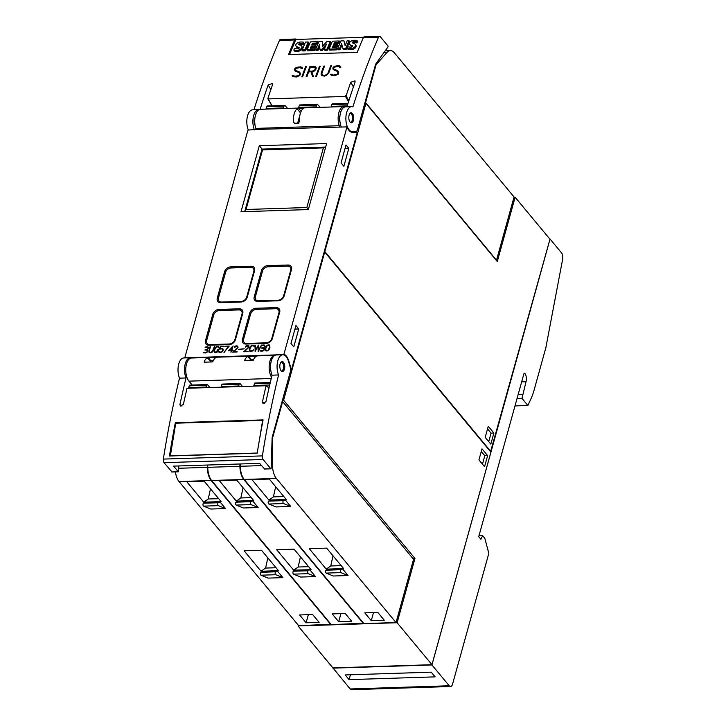 <?xml version="1.0" encoding="UTF-8"?>
<svg xmlns="http://www.w3.org/2000/svg" width="726" height="726" viewBox="0 0 726 726"><rect width="100%" height="100%" fill="white"/><g stroke="black" fill="none" stroke-linecap="round" stroke-linejoin="round"><path stroke-width="1.09" d="M350.921 122.694L352.546 119.944L352.491 115.897L350.622 112.911M352.818 114.073A4.991 2.459 -91.8 0 1 353.616 119.536A4.991 2.459 -91.8 0 1 351.429 122.785A4.991 2.459 -91.8 0 1 349.705 121.505A4.991 2.459 -91.8 0 1 348.916 116.042A4.991 2.459 -91.8 0 1 351.103 112.793A4.991 2.459 -91.8 0 1 352.818 114.073M352.918 106.876A599.449 295.364 -91.8 0 1 378.491 37.262A2.995 1.479 -91.8 0 1 379.535 36.3A2.995 1.479 -91.8 0 1 380.342 36.745L388.029 46.01L388.056 46.854L376.113 63.461A4.991 2.459 88.2 0 0 375.406 65.013L357.555 129.391A4.991 2.459 -91.8 0 1 355.549 131.778A4.991 2.459 -91.8 0 1 355.45 131.769L352.174 131.606A12.487 6.153 -91.8 0 1 351.139 131.37A12.487 6.153 -91.8 0 1 345.875 118.011A12.487 6.153 -91.8 0 1 351.629 106.64A12.487 6.153 -91.8 0 1 352.918 106.876M351.629 106.64L345.549 106.84A12.487 6.153 88.2 0 0 340.258 113.973A12.487 6.153 88.2 0 0 341.311 127.077M348.825 100.796L346.075 95.995A599.449 295.364 -91.8 0 1 350.731 82.247L355.014 80.84L355.068 82.102A599.449 295.364 88.2 0 0 346.928 106.795M379.535 36.3L364.325 36.79A2.995 1.479 88.2 0 0 363.29 37.752A599.449 295.364 88.2 0 0 357.21 52.345L288.567 54.559A599.449 295.364 -91.8 0 1 294.638 39.966A2.995 1.479 -91.8 0 1 295.682 39.004A2.995 1.479 -91.8 0 1 296.489 39.449L296.489 39.449M295.682 39.004L280.472 39.494A2.995 1.479 88.2 0 0 279.437 40.465A599.449 295.364 88.2 0 0 253.955 109.798M260.126 109.308A599.449 295.364 -91.8 0 1 268.175 84.906L272.468 83.508L272.522 84.77A599.449 295.364 88.2 0 0 267.867 98.518M268.593 98.128L268.348 98.881L268.593 98.128M272.132 105.833L268.175 98.918L345.503 96.422L348.534 101.704M345.349 96.395L345.594 95.641M331.328 75.386L330.466 74.27L331.846 74.224L333.062 75.132L337.454 74.116A599.449 295.364 -91.8 0 1 337.953 72.763L337.436 71.438L333.397 69.696L332.844 68.253A599.449 295.364 -91.8 0 1 333.225 67.237L334.713 66.211L338.661 65.603L340.948 67.128L339.568 67.173L338.361 66.275L333.96 67.291A599.449 295.364 88.2 0 0 333.633 68.162L333.806 69.034L337.835 70.749L338.724 72.664A599.449 295.364 88.2 0 0 338.18 74.161L334.913 75.749L331.328 75.386M315.746 76.366A599.449 295.364 -91.8 0 1 319.494 66.229L320.248 66.202A599.449 295.364 88.2 0 0 316.5 76.348L315.746 76.366M301.844 76.82A599.449 295.364 -91.8 0 1 305.592 66.674L306.345 66.647A599.449 295.364 88.2 0 0 302.597 76.793L301.844 76.82M293.014 76.62L292.151 75.513L293.531 75.468L294.756 76.375L299.139 75.35A599.449 295.364 -91.8 0 1 299.638 73.998L299.13 72.673L295.083 70.93L294.529 69.487A599.449 295.364 -91.8 0 1 294.91 68.471L296.399 67.445L300.346 66.846L301.798 67.264L302.633 68.362L301.254 68.407L300.047 67.518L295.645 68.525A599.449 295.364 88.2 0 0 295.319 69.397L295.491 70.268L299.52 71.992L300.41 73.898A599.449 295.364 88.2 0 0 299.865 75.404L296.598 76.983L293.014 76.62M306.163 76.675A599.449 295.364 -91.8 0 1 309.911 66.538L314.249 66.393L315.683 66.828L316.237 68.262A599.449 295.364 88.2 0 0 315.692 69.723L314.031 71.239L311.908 71.792L313.323 76.448L312.507 76.475L311.091 71.82L308.659 71.901A599.449 295.364 88.2 0 0 306.916 76.657L306.163 76.675M321.137 74.733L321.137 73.281A599.449 295.364 -91.8 0 1 323.814 66.084L324.567 66.057A599.449 295.364 88.2 0 0 321.899 73.235L322.235 75.032L324.631 75.413L326.346 74.896L328.016 73.036A599.449 295.364 -91.8 0 1 330.684 65.866L331.437 65.839A599.449 295.364 88.2 0 0 328.76 73.036L326.228 75.54L324.422 76.085L321.89 75.686L321.137 74.733M254.418 129.881A12.487 6.153 -91.8 0 1 253.365 116.777A12.487 6.153 -91.8 0 1 258.656 109.644A12.487 6.153 -91.8 0 1 259.073 109.662M258.656 109.644L252.566 109.844A12.487 6.153 88.2 0 0 247.276 116.977A12.487 6.153 88.2 0 0 248.337 130.072M254.799 119.118L254.254 119.137A8.24 4.066 88.2 0 0 254.799 124.709L254.971 124.7M255.942 113.8A8.24 4.066 88.2 0 0 255.588 114.327L255.679 114.545M331.401 65.939L330.747 65.966L328.098 73.163L326.99 74.442M324.531 66.166L323.878 66.184L321.219 74.832M327.072 74.56L323.678 75.558L321.908 74.606M311.091 71.82L312.543 76.475M316.082 67.327L314.313 66.493L309.975 66.629L306.281 76.675M308.904 71.221L312.534 71.23L315.039 69.823L315.293 67.482L310.41 67.182A599.449 295.364 88.2 0 0 308.904 71.221L312.452 71.103L314.957 69.705A599.449 295.364 -91.8 0 1 315.465 68.335L315.293 67.482M302.624 68.362L301.798 67.264M300.255 72.963L295.491 70.268M299.457 73.099L299.72 74.125L298.595 75.912L294.829 76.484L293.613 75.586L292.242 75.631M301.862 67.373L298.277 67.01L296.471 67.554L294.983 68.589L294.783 70.549M306.308 66.756L305.655 66.774L301.962 76.811M320.211 66.302L319.558 66.32L315.855 76.366M340.939 67.128L340.113 66.03M338.57 71.72L333.806 69.034M337.772 71.865L338.035 72.89L336.909 74.669L333.143 75.25L331.927 74.351L330.557 74.397M340.176 66.139L338.724 65.703L334.786 66.32L333.298 67.346L333.098 69.306M363.545 37.289L295.836 39.467L289.52 54.532M341.919 45.239L340.022 49.767L338.144 49.822L337.563 48.823L340.884 40.919L343.888 40.819L345.331 45.203M343.888 40.819L345.131 45.665L347.209 40.71L348.988 40.656L349.569 41.654L346.257 49.568L343.344 49.658L341.556 43.751L339.45 48.76L337.563 48.823M319.703 46.264L317.943 50.475L316.137 50.539L315.565 49.531L318.877 41.627L322.226 41.518L323.043 45.747M322.226 41.518L322.58 46.264L326.99 41.364L330.312 41.255L330.884 42.262L327.571 50.167L324.885 50.257L324.304 49.25L326.5 44.023L321.709 49.332L319.948 49.395L319.549 44.268L317.371 49.477L315.565 49.531M325.221 47.081L322.28 50.339L320.52 50.393L319.948 49.395M308.196 41.972L308.777 42.97L305.455 50.884L302.76 50.965L302.188 49.967L305.501 42.063L308.196 41.972L304.884 49.876L302.188 49.967M298.958 48.288A49.159 31.354 -29.8 0 0 297.624 47.744A4.32 2.75 150.2 0 1 296.507 46.854L295.936 45.856A4.32 2.75 150.2 0 1 295.791 45.529A2.913 1.86 150.2 0 1 296.589 43.551A3.521 2.251 150.2 0 1 299.13 42.235A10.355 6.598 150.2 0 1 303.377 42.181L302.742 43.705A8.304 5.3 -29.8 0 0 299.756 43.487A1.252 0.799 -29.8 0 0 298.894 43.823L298.658 44.313A2.831 1.806 -29.8 0 0 299.321 44.794L300.709 45.384A4.483 2.859 150.2 0 1 301.798 46.273A4.483 2.859 150.2 0 1 301.952 46.618A3.104 1.978 150.2 0 1 301.108 48.687A3.812 2.432 150.2 0 1 298.431 50.103A13.567 8.658 150.2 0 1 293.83 50.067L294.511 48.442A11.026 7.033 -29.8 0 0 297.115 48.86A3.14 1.997 -29.8 0 0 298.431 48.642A0.79 0.499 -29.8 0 0 298.903 47.517A49.159 31.354 -29.8 0 0 297.052 46.736A4.32 2.75 150.2 0 1 295.936 45.856M303.377 42.181L303.958 43.188L303.314 44.703A8.304 5.3 -29.8 0 0 300.328 44.486A1.252 0.799 -29.8 0 0 299.466 44.831L299.448 44.849M301.798 46.273L302.37 47.281A4.483 2.859 150.2 0 1 302.524 47.626A3.104 1.978 150.2 0 1 301.68 49.686A3.812 2.432 150.2 0 1 299.003 51.11A13.567 8.658 150.2 0 1 294.402 51.065L293.83 50.067M311.4 48.206L311.744 47.381L315.356 47.263L315.919 45.91L315.347 44.912L314.785 46.264L311.173 46.382L310.392 48.243L314.521 48.107L313.904 49.586L307.071 49.813L310.383 41.899L317.217 41.681L317.797 42.68L317.198 44.095L313.06 44.232L312.743 44.994M314.521 48.107L315.102 49.114L314.476 50.593L307.642 50.811L307.071 49.813M333.397 47.499L333.742 46.673L337.354 46.555L337.926 45.203L337.354 44.204L336.782 45.556L333.17 45.674L332.39 47.535L336.528 47.399L335.911 48.878L329.069 49.096L332.381 41.191L339.224 40.974L339.795 41.972L339.205 43.388L335.067 43.524L334.74 44.286M336.528 47.399L337.1 48.397L336.483 49.876L329.64 50.103L329.069 49.096M352.546 46.555A49.159 31.354 -29.8 0 0 351.221 46.01A4.32 2.75 150.2 0 1 350.104 45.13L349.524 44.123A4.32 2.75 150.2 0 1 349.378 43.805A2.913 1.86 150.2 0 1 350.186 41.818A3.521 2.251 150.2 0 1 352.727 40.511A10.355 6.598 150.2 0 1 356.974 40.456L356.339 41.972A8.304 5.3 -29.8 0 0 353.344 41.754A1.252 0.799 -29.8 0 0 352.491 42.099L352.246 42.58A2.831 1.806 -29.8 0 0 352.909 43.07L354.306 43.651A4.483 2.859 150.2 0 1 355.395 44.549A4.483 2.859 150.2 0 1 355.549 44.894A3.104 1.978 150.2 0 1 354.705 46.954A3.812 2.432 150.2 0 1 352.019 48.37A13.567 8.658 150.2 0 1 347.427 48.333L348.108 46.709A11.026 7.033 -29.8 0 0 350.703 47.126A3.14 1.997 -29.8 0 0 352.028 46.909A0.79 0.499 -29.8 0 0 352.5 45.783A49.159 31.354 -29.8 0 0 350.649 45.012A4.32 2.75 150.2 0 1 349.524 44.123M356.974 40.456L357.546 41.455L356.911 42.97A8.304 5.3 -29.8 0 0 353.925 42.761A1.252 0.799 -29.8 0 0 353.063 43.097L353.036 43.124M355.395 44.549L355.967 45.547A4.483 2.859 150.2 0 1 356.121 45.892A3.104 1.978 150.2 0 1 355.277 47.952A3.812 2.432 150.2 0 1 352.6 49.377A13.567 8.658 150.2 0 1 347.999 49.341L347.427 48.333M348.988 40.656L345.676 48.56L342.772 48.66M346.257 49.568L345.676 48.56M340.022 49.767L339.45 48.76M327.571 50.167L326.999 49.168L324.304 49.25M330.312 41.255L326.999 49.168M322.28 50.339L321.709 49.332M317.943 50.475L317.371 49.477M305.455 50.884L304.884 49.876M297.624 47.744L297.052 46.736M303.314 44.703L302.742 43.705M300.328 44.486L299.756 43.487M299.466 44.831L298.894 43.823M302.524 47.626L301.952 46.618M301.68 49.686L301.108 48.687M299.003 51.11L298.431 50.103M315.356 47.263L314.785 46.264M313.06 44.232L312.489 43.233L311.735 45.03L315.347 44.912M317.198 44.095L316.627 43.097L312.489 43.233M317.217 41.681L316.627 43.097M311.744 47.381L311.173 46.382M314.476 50.593L313.904 49.586M337.354 46.555L336.782 45.556M335.067 43.524L334.486 42.516L333.733 44.322L337.354 44.204M339.205 43.388L338.625 42.389L334.486 42.516M339.224 40.974L338.625 42.389M333.742 46.673L333.17 45.674M336.483 49.876L335.911 48.878M351.221 46.01L350.649 45.012M356.911 42.97L356.339 41.972M353.925 42.761L353.344 41.754M353.063 43.097L352.491 42.099M356.121 45.892L355.549 44.894M355.277 47.952L354.705 46.954M352.6 49.377L352.019 48.37M349.46 98.79L350.132 96.739M339.995 121.959L339.959 121.959A8.24 4.066 -91.8 0 1 339.405 116.387L339.895 116.369M340.93 111.577L340.739 111.577A8.24 4.066 -91.8 0 1 341.175 110.942M185.765 357.891A13.485 6.643 88.2 0 0 184.876 357.464L247.929 130.09L255.861 129.455A0.998 0.49 88.2 0 0 255.833 128.402L339.242 125.707A12.487 6.153 -91.8 0 1 338.743 113.12A12.487 6.153 -91.8 0 1 343.897 106.586A12.487 6.153 -91.8 0 1 345.286 106.858M343.897 106.586L260.48 109.281A12.487 6.153 88.2 0 0 255.325 115.806A12.487 6.153 88.2 0 0 255.833 128.402M279.682 312.144L272.359 338.543A5.499 4.038 140.3 0 1 266.279 343.389L245.86 344.042A5.499 4.038 140.3 0 1 242.938 342.872A5.499 4.038 140.3 0 1 242.384 339.514L249.708 313.106A5.499 4.038 140.3 0 1 255.788 308.269L276.207 307.606A5.499 4.038 140.3 0 1 279.129 308.786A5.499 4.038 140.3 0 1 279.682 312.144M291.498 269.546L284.175 295.954A5.499 4.038 140.3 0 1 278.094 300.791L257.676 301.453A5.499 4.038 140.3 0 1 254.744 300.274A5.499 4.038 140.3 0 1 254.191 296.925L261.514 270.517A5.499 4.038 140.3 0 1 267.595 265.68L288.013 265.017A5.499 4.038 140.3 0 1 290.945 266.188A5.499 4.038 140.3 0 1 291.498 269.546M242.756 313.333L235.433 339.741A5.499 4.038 140.3 0 1 229.352 344.578L208.934 345.24A5.499 4.038 140.3 0 1 206.002 344.06A5.499 4.038 140.3 0 1 205.458 340.703L212.782 314.304A5.499 4.038 140.3 0 1 218.853 309.457L239.271 308.804A5.499 4.038 140.3 0 1 242.203 309.975A5.499 4.038 140.3 0 1 242.756 313.333M254.563 270.744L247.239 297.143A5.499 4.038 140.3 0 1 241.168 301.989L220.749 302.642A5.499 4.038 140.3 0 1 217.818 301.471A5.499 4.038 140.3 0 1 217.265 298.114L224.588 271.705A5.499 4.038 140.3 0 1 230.668 266.869L251.087 266.206A5.499 4.038 140.3 0 1 254.018 267.386A5.499 4.038 140.3 0 1 254.563 270.744M241.005 211.747L259.309 145.726L326.655 143.548L308.341 209.569L241.005 211.747M260.117 350.576L262.258 350.731L263.937 349.823L263.883 348.444L261.551 348.153L264.264 347.146L264.881 345.848L261.659 345.286L264.563 345.05L265.271 346.565L263.329 347.872L264.591 348.507L264.291 349.986L262.222 351.148L259.854 350.985L260.58 350.685M249.435 350.703L249.662 347.763L250.679 346.248L252.158 345.304L253.928 345.54L254.527 346.801L253.238 345.685L251.432 346.021L249.68 349.206L250.579 351.148L253.673 349.887L251.65 351.529L250.425 351.565L249.435 350.703L249.898 351.293M238.582 349.351L244.199 348.752L238.582 349.351M228.263 350.803L233.073 345.921L231.866 350.277L232.937 350.658L231.748 350.694L230.904 352.201L231.322 350.703L228.263 350.803M218.78 351.992L219.071 351.293L219.987 352.137L221.457 351.91L222.682 350.649L222.319 348.879L219.57 349.07L220.64 346.32L223.753 346.22L220.949 346.729L220.15 348.607L222.773 348.562L223.281 350.05L222.555 351.565L220.758 352.527L219.016 352.291M208.87 352.01L210.05 346.665L209.306 351.938L210.876 352.437L212.709 350.976L214.361 346.529L212.573 351.892L210.776 352.845L208.87 352.01L209.333 352.6M203.48 352.409L205.621 352.555L207.3 351.656L207.246 350.277L204.913 349.977L207.917 348.77L208.253 347.672L205.022 347.119L207.926 346.883L208.634 348.398L206.692 349.705L207.954 350.331L207.654 351.82L205.585 352.972L203.216 352.818L203.942 352.518M214.134 351.847L213.943 350.377L215.313 347.391L216.847 346.447L218.617 346.683L219.216 347.945L217.927 346.828L216.112 347.164L214.37 350.34L215.277 352.291L217.909 351.094L218.127 350.304L217.047 349.923L218.671 349.878L218.326 351.112L216.357 352.664L215.123 352.709L214.134 351.847L214.597 352.428M223.971 352.419L228.436 346.483L224.851 346.184L229.253 346.048L223.971 352.419M232.656 352.137L237.556 347.554L237.093 346.202L234.335 347.455L234.915 346.456L236.023 345.83L237.783 346.066L237.983 347.582L233.681 351.693L237.048 352.001L232.656 352.137M243.691 351.783L248.591 347.2L248.129 345.848L245.37 347.101L245.951 346.102L247.058 345.467L248.818 345.712L249.018 347.228L244.716 351.339L248.083 351.647L243.691 351.783M255.125 351.411L255.026 345.213L255.507 350.231L258.347 345.104L258.483 350.132L261.768 344.995L258.202 351.32L258.066 346.293L255.125 351.411M265.634 350.776L265.371 348.426L266.333 346.048L268.212 344.786L269.673 345.041L269.936 347.391L268.983 349.769L267.095 351.03L265.634 350.776M184.876 357.464L192.59 357.591A0.998 0.49 -91.8 0 1 192.372 357.991M290.545 370.006L291.416 369.979L288.821 361.112A13.485 6.643 88.2 0 0 283.93 354.261L276.007 354.896A0.998 0.49 -91.8 0 1 275.971 354.996M283.93 354.261L346.992 126.887A13.485 6.643 88.2 0 0 352.273 132.295L357.256 132.549L291.416 369.979M255.861 129.455L346.992 126.887M266.297 342.808L246.749 343.443A4.991 3.675 140.3 0 1 244.09 342.373A4.991 3.675 140.3 0 1 243.582 339.323L250.67 313.768A4.991 3.675 140.3 0 1 256.196 309.367L275.753 308.731A4.991 3.675 140.3 0 1 278.412 309.802A4.991 3.675 140.3 0 1 278.911 312.852L271.823 338.407A4.991 3.675 140.3 0 1 266.297 342.808L266.751 343.353M278.112 300.219L258.565 300.845A4.991 3.675 140.3 0 1 255.897 299.784A4.991 3.675 140.3 0 1 255.398 296.725L262.485 271.17A4.991 3.675 140.3 0 1 268.012 266.778L287.56 266.143A4.991 3.675 140.3 0 1 290.228 267.213A4.991 3.675 140.3 0 1 290.727 270.263L283.639 295.818A4.991 3.675 140.3 0 1 278.112 300.219L278.557 300.755M229.371 343.997L209.823 344.632A4.991 3.675 140.3 0 1 207.155 343.561A4.991 3.675 140.3 0 1 206.656 340.512L213.743 314.957A4.991 3.675 140.3 0 1 219.27 310.556L238.818 309.929A4.991 3.675 140.3 0 1 241.486 310.991A4.991 3.675 140.3 0 1 241.985 314.049L234.897 339.605A4.991 3.675 140.3 0 1 229.371 343.997L229.824 344.541M241.186 301.408L221.63 302.043A4.991 3.675 140.3 0 1 218.971 300.972A4.991 3.675 140.3 0 1 218.472 297.923L225.559 272.368A4.991 3.675 140.3 0 1 231.086 267.967L250.633 267.331A4.991 3.675 140.3 0 1 253.292 268.402A4.991 3.675 140.3 0 1 253.801 271.451L246.713 297.007A4.991 3.675 140.3 0 1 241.186 301.408L241.631 301.952M259.309 145.726L262.113 149.102M325.684 147.051L262.05 149.102L244.707 211.629M246.014 209.487L262.549 149.855L323.379 147.895L306.835 207.527L246.014 209.487L244.989 211.62M262.05 149.102L262.549 149.855M325.593 147.378L323.379 147.895M308.378 209.46L306.835 207.527M261.768 345.422L262.467 345.077M262.576 345.213L263.202 344.968M263.311 345.095L263.856 344.941M263.965 345.077L264.563 345.05M260.688 350.821L261.242 350.767M261.351 350.903L261.868 350.776M262.367 350.858L262.975 350.54M264.046 349.959L264.128 349.487M264.328 349.152L264.073 348.607M261.777 347.854L262.667 347.69M263.293 347.736L264.264 347.146M253.565 350.023L251.84 351.239L250.08 350.894M254.018 345.667L252.267 345.44L250.779 346.375L249.363 349.36L249.544 350.839M253.728 345.948L254.154 346.819M244.163 348.888L238.727 349.342M231.322 350.703L231.059 352.192M233.019 346.12L228.508 350.794M233.019 350.368L231.866 350.277M229.153 350.368L231.549 350.422L232.329 347.073L229.153 350.368L231.44 350.286L232.329 347.073M223.717 346.356L220.749 346.456L219.733 349.07M222.873 348.689L220.15 348.607M219.098 351.429L218.889 352.119M222.646 349.133L222.955 350.204L222.111 351.711L220.096 352.264L219.17 351.747M214.324 346.665L212.173 351.838M210.44 346.783L208.979 352.137M212.282 351.974L210.985 352.564L209.496 352.192M205.131 347.246L205.83 346.91M205.939 347.037L206.565 346.792M206.674 346.928L207.219 346.774M207.327 346.901L207.926 346.883M204.051 352.645L204.605 352.6M204.714 352.727L205.231 352.6M205.73 352.682L206.338 352.364M207.409 351.783L207.491 351.311M207.69 350.976L207.436 350.431M205.14 349.687L206.03 349.524M206.656 349.569L207.627 348.97M218.127 350.304L217.21 352.074L214.778 352.019M218.635 350.014L217.083 350.34M218.707 346.81L216.956 346.574L215.422 347.518L214.052 350.504L214.243 351.974M218.417 347.092L218.844 347.954M228.436 346.483L224.18 352.419M229.098 346.184L224.879 346.601M237.883 346.193L234.915 346.456M237.13 351.72L233.681 351.693M237.584 346.465L237.22 348.271L232.928 352.128M235.024 346.592L234.48 347.455M248.918 345.839L245.951 346.102M248.165 351.357L244.716 351.339M248.619 346.111L248.256 347.908L243.963 351.774M246.06 346.229L245.515 347.092M258.066 346.293L258.211 351.311M255.47 345.331L255.225 351.402M258.456 345.24L255.507 350.231M261.442 345.14L258.483 350.132M269.718 345.149L268.321 344.923L266.442 346.175L265.48 348.553L265.698 350.794M265.943 350.404L267.304 350.74L268.674 349.859L269.609 347.554L269.364 345.404L267.313 345.476L265.807 348.389L265.943 350.404L268.003 350.34L269.509 347.418L269.364 345.404M271.542 377.284A12.487 6.153 -91.8 0 1 269.419 363.572A12.487 6.153 -91.8 0 1 274.909 355.323L191.492 358.018A12.487 6.153 88.2 0 0 185.883 367.211A12.487 6.153 88.2 0 0 188.941 381.15L192.181 385.043M269.01 387.965L266.079 385.733L187.009 388.283A599.449 295.364 88.2 0 0 183.397 404.418L180.384 406.015L179.921 404.536A599.449 295.364 -91.8 0 1 186.037 377.956A12.487 6.153 -91.8 0 1 184.994 364.869A12.487 6.153 -91.8 0 1 190.276 357.746A12.487 6.153 -91.8 0 1 191.646 358.009M178.787 465.947L178.387 471.809L173.587 466.119L259.609 463.342L264.545 468.951M185.82 367.855L185.711 367.855A8.24 4.066 88.2 0 0 185.756 370.832M190.276 357.746L183.76 357.954A12.487 6.153 88.2 0 0 178.469 365.078A12.487 6.153 88.2 0 0 179.513 378.164A599.449 295.364 88.2 0 0 163.341 459.095A2.995 1.479 88.2 0 0 164.04 462.68L171.998 471.936M186.037 377.956L179.513 378.164M206.03 387.666A1.497 0.735 -91.8 0 1 206.111 387.049L206.611 385.279A1.497 0.735 -91.8 0 1 207.209 384.562L189.831 385.125A1.497 0.735 88.2 0 0 189.232 385.833L188.742 387.611A1.497 0.735 88.2 0 0 188.651 388.228M207.209 384.562A1.497 0.735 -91.8 0 1 207.609 384.78L209.905 387.539M238.609 386.613A1.497 0.735 -91.8 0 1 238.7 385.996L239.19 384.226A1.497 0.735 -91.8 0 1 239.789 383.51L222.419 384.072A1.497 0.735 88.2 0 0 221.811 384.789L221.321 386.559A1.497 0.735 88.2 0 0 221.23 387.176M239.789 383.51A1.497 0.735 -91.8 0 1 240.197 383.727L242.493 386.495M270.281 382.52L254.998 383.019A1.497 0.735 88.2 0 0 254.399 383.736L253.909 385.506A1.497 0.735 88.2 0 0 253.819 386.123M282.822 354.76A12.487 6.153 -91.8 0 1 287.868 359.515A12.487 6.153 -91.8 0 1 288.485 361.276L290.191 367.102A4.991 2.459 -91.8 0 1 290.246 372.093L272.395 436.462A4.991 2.459 -91.8 0 0 272.096 438.513L271.161 468.379L270.798 468.742L263.102 459.485A2.995 1.479 -91.8 0 1 262.395 455.892A599.449 295.364 -91.8 0 1 278.575 374.97A12.487 6.153 -91.8 0 1 277.532 361.884A12.487 6.153 -91.8 0 1 282.822 354.76L276.297 354.969A12.487 6.153 88.2 0 0 271.016 362.092A12.487 6.153 88.2 0 0 272.059 375.179A599.449 295.364 88.2 0 0 265.943 401.759L262.93 403.347L262.467 401.868A599.449 295.364 -91.8 0 1 266.079 385.733M268.402 390.642L267.331 395.425M278.575 374.97L272.059 375.179M257.213 453.178L169.448 456.01A599.449 295.364 -91.8 0 1 175.338 422.723L263.102 419.891A599.449 295.364 88.2 0 0 257.213 453.178M257.231 453.033L170.365 455.837L175.737 423.204L262.63 420.39L259.345 440.346M175.955 423.194L175.338 422.723M283.049 361.866A4.991 2.459 -91.8 0 1 284.728 367.392A4.991 2.459 -91.8 0 1 282.441 371.521A4.991 2.459 -91.8 0 1 281.516 371.186A4.991 2.459 -91.8 0 1 279.837 365.659A4.991 2.459 -91.8 0 1 282.124 361.53A4.991 2.459 -91.8 0 1 283.049 361.866M281.942 371.431L283.567 368.681L283.512 364.634L281.634 361.648M270.68 369.48A8.24 4.066 -91.8 0 1 270.426 365.124L270.598 365.114M276.116 354.515A13.485 6.643 -91.8 0 1 277.005 354.95M213.235 360.722L210.876 360.795L208.226 357.6L216.139 357.464A12.487 6.153 88.2 0 0 212.881 361.53M212.909 361.385L212.146 361.902M212.301 361.929L204.478 362.183M204.65 362.147L204.287 361.657L204.65 362.147M204.505 362.183L204.188 361.811A12.487 6.153 -91.8 0 1 207.427 357.755L210.322 361.23L210.104 362.002M207.337 357.818L208.298 357.6M256.523 356.167A12.487 6.153 88.2 0 0 253.283 360.223M253.31 360.078L252.548 360.604M252.702 360.622L244.598 360.504A12.487 6.153 -91.8 0 1 247.838 356.448L250.724 359.933L250.515 360.695M245.061 360.84L244.689 360.359L245.061 360.84M247.738 356.511L248.7 356.294M253.637 359.415L251.278 359.488L248.628 356.294L256.541 356.157M210.876 360.795L210.322 361.23M251.278 359.488L250.724 359.933M298.831 123.139L294.484 123.284L293.467 122.004A12.487 6.153 -91.8 0 1 297.134 108.8L300.51 112.866M296.979 108.973L298.785 108.374M301.108 111.377L298.622 108.374L303.25 108.573M302.597 108.274L302.942 108.773L302.597 108.274M303.214 108.601A12.487 6.153 88.2 0 0 299.557 121.805M299.448 121.324L298.495 123.057M299.956 114.871L297.651 123.184M339.278 126.76A0.998 0.49 88.2 0 0 339.242 125.707M290.972 343.462L295.927 325.575L298.74 328.969L293.785 346.856L290.972 343.462M341.048 162.878L346.012 144.982L348.825 148.376L343.861 166.263L341.048 162.878M294.956 329.087L298.74 328.969M345.041 148.494L348.825 148.376M282.441 400.253L283.603 400.217L414.954 558.421L412.894 558.494M324.123 252.013L324.704 251.995L283.603 400.217M414.954 558.421L397.122 622.736L298.059 625.939L332.907 667.902L431.961 664.698L490.903 452.171L324.704 251.995M330.965 624.251L298.704 625.694L179.032 481.547A14.983 7.387 88.2 0 1 175.42 471.9M199.913 465.266L182.535 465.829M330.856 624.65L211.175 480.512A14.983 7.387 -91.8 0 1 207.327 467.353L207.3 465.03M203.461 503.218L205.041 502.129L203.734 502.174L186.754 481.719L204.133 481.157L221.112 501.612L218.227 502.746L203.461 503.218A1.506 0.744 88.2 0 0 202.99 504.752A1.506 0.744 88.2 0 0 203.634 506.131L210.776 509.035L225.541 508.563L218.399 505.65L203.634 506.131M203.734 502.174L208.244 498.998L210.495 488.816M218.662 498.662L208.244 498.998M218.399 505.65A1.506 0.744 -91.8 0 1 217.764 504.28A1.506 0.744 -91.8 0 1 218.227 502.746M205.041 502.129L219.806 501.648L225.541 508.563M275.753 574.72A1.506 0.744 -91.8 0 1 275.109 573.349A1.506 0.744 -91.8 0 1 275.571 571.816L260.806 572.288L262.385 571.199L261.079 571.244L244.099 550.789L261.478 550.226L278.457 570.681L277.16 570.718L282.886 577.633L268.121 578.105L260.979 575.201L275.753 574.72L282.886 577.633M299.611 614.958L312.643 614.541L319.131 622.354L306.1 622.781L299.611 614.958M261.079 571.244L265.589 568.068L267.84 557.886M276.007 567.732L265.589 568.068M260.806 572.288A1.506 0.744 88.2 0 0 260.344 573.821A1.506 0.744 88.2 0 0 260.979 575.201M262.385 571.199L277.16 570.718L275.571 571.816M306.1 622.781L308.35 614.677M298.059 625.939L298.277 625.177M363.554 623.198L331.292 624.641L211.611 480.494A14.983 7.387 88.2 0 1 207.763 467.335L207.736 465.012M232.501 464.213L215.123 464.776M363.445 623.607L243.764 479.459A14.983 7.387 -91.8 0 1 239.916 466.301L239.889 463.978M236.041 502.165L237.62 501.076L236.322 501.122L219.334 480.666L236.712 480.104L253.701 500.559L250.815 501.693L236.041 502.165A1.506 0.744 88.2 0 0 235.578 503.708A1.506 0.744 88.2 0 0 236.213 505.078L243.355 507.982L258.129 507.51L250.987 504.597L236.213 505.078M236.322 501.122L240.832 497.945L243.074 487.763M251.25 497.609L240.832 497.945M250.987 504.597A1.506 0.744 -91.8 0 1 250.352 503.227A1.506 0.744 -91.8 0 1 250.815 501.693M237.62 501.076L252.394 500.604L258.129 507.51M308.332 573.667A1.506 0.744 -91.8 0 1 307.697 572.297A1.506 0.744 -91.8 0 1 308.16 570.763L293.386 571.235L294.965 570.146L293.667 570.191L276.688 549.736L294.066 549.174L311.046 569.629L309.739 569.674L315.474 576.58L300.7 577.052L293.558 574.148L308.332 573.667L315.474 576.58M332.19 613.906L345.222 613.488L351.72 621.302L338.688 621.728L332.19 613.906M293.667 570.191L298.177 567.015L300.428 556.833M308.595 566.679L298.177 567.015M293.386 571.235A1.506 0.744 88.2 0 0 292.923 572.778A1.506 0.744 88.2 0 0 293.558 574.148M294.965 570.146L309.739 569.674L308.16 570.763M338.688 621.728L340.93 613.624M396.024 622.554L276.343 478.407A14.983 7.387 -91.8 0 1 272.495 465.248L272.186 439.312L282.641 401.614L413.566 559.301L396.024 622.554L363.871 623.589L244.199 479.441A14.983 7.387 88.2 0 1 240.342 466.283L240.315 463.959M282.641 401.614L282.051 401.632M259.699 463.442L247.702 463.723M268.629 501.122L270.208 500.023L268.901 500.069L251.922 479.614L269.301 479.051L286.28 499.506L283.394 500.641L268.629 501.122A1.506 0.744 88.2 0 0 268.166 502.655A1.506 0.744 88.2 0 0 268.801 504.025L275.944 506.93L290.709 506.458L283.576 503.545L268.801 504.025M268.901 500.069L273.412 496.893L275.662 486.719M283.83 496.557L273.412 496.893M283.576 503.545A1.506 0.744 -91.8 0 1 282.931 502.174A1.506 0.744 -91.8 0 1 283.394 500.641M270.208 500.023L284.982 499.552L290.709 506.458M340.921 572.614A1.506 0.744 -91.8 0 1 340.276 571.244A1.506 0.744 -91.8 0 1 340.748 569.71L325.974 570.191L327.553 569.093L326.246 569.139L309.267 548.684L326.646 548.121L343.625 568.576L342.327 568.621L348.063 575.527L333.288 575.999L326.146 573.095L340.921 572.614L348.063 575.527M364.779 612.853L377.81 612.435L384.299 620.249L371.267 620.676L364.779 612.853M326.246 569.139L330.757 565.962L333.007 555.789M341.175 565.627L330.757 565.962M325.974 570.191A1.506 0.744 88.2 0 0 325.511 571.725A1.506 0.744 88.2 0 0 326.146 573.095M327.553 569.093L342.327 568.621L340.748 569.71M371.267 620.676L373.518 612.572M431.961 664.698L397.122 622.736M482.01 448.84L487.636 455.619L484.56 466.691L478.942 459.912L482.01 448.84M487.636 455.619L484.814 455.71L481.284 451.463M482.463 464.168L484.814 455.71M490.558 451.753L549.963 239.208L515.124 197.245L497.283 261.56L365.931 103.346L364.77 103.382M513.963 197.281L515.124 197.245M514.053 196.973L496.511 260.217L365.586 102.529L376.041 64.841L386.976 52.444A14.983 7.387 -91.8 0 1 390.343 50.629A14.983 7.387 -91.8 0 1 394.372 52.826L514.053 196.973M364.996 102.547L365.586 102.529M375.451 64.859L376.041 64.841M490.821 444.121L485.195 437.342L488.271 426.271L493.898 433.041L490.821 444.121M365.931 103.346L324.821 251.568L324.241 251.586M491.021 451.744L324.821 251.568M488.725 441.589L491.075 433.132L487.545 428.885M493.898 433.041L491.075 433.132M283.439 108.537A1.497 0.735 -91.8 0 1 283.53 107.92L284.02 106.141A1.497 0.735 -91.8 0 1 284.619 105.424A1.497 0.735 -91.8 0 1 284.982 105.606L287.614 108.401M284.619 105.424L267.241 105.987A1.497 0.735 88.2 0 0 266.642 106.704L266.152 108.473A1.497 0.735 88.2 0 0 266.061 109.1M316.019 107.484A1.497 0.735 -91.8 0 1 316.109 106.867L316.6 105.088A1.497 0.735 -91.8 0 1 317.208 104.372A1.497 0.735 -91.8 0 1 317.571 104.553L320.202 107.348M317.208 104.372L299.829 104.934A1.497 0.735 88.2 0 0 299.221 105.651L298.731 107.421A1.497 0.735 88.2 0 0 298.64 108.047M347.999 103.382L332.408 103.882A1.497 0.735 88.2 0 0 331.809 104.598L331.319 106.377A1.497 0.735 88.2 0 0 331.228 106.994M332.935 667.902L350.159 688.965A4.991 2.459 88.2 0 0 351.502 689.7L450.556 686.506A4.991 2.459 -91.8 0 1 449.212 685.771L350.159 688.965M450.556 686.506A4.991 2.459 -91.8 0 0 452.561 684.119L488.825 553.357L484.823 538.311L482.654 535.706L480.893 539.264L478.733 536.659L523.854 373.954A1.497 0.735 -91.8 0 1 524.453 373.237A1.497 0.735 -91.8 0 1 524.853 373.463A5.999 2.949 -91.8 0 1 526.032 381.695L521.985 398.402L527.884 405.516L530.915 398.91A49.958 24.611 -91.8 0 0 534.127 389.998L545.87 347.636L562.659 259.109A4.991 2.459 -91.8 0 0 561.534 252.866L550.045 239.017L431.925 664.943L332.871 668.138M345.204 674.944L431.226 672.167L435.128 676.859L349.097 679.636L345.204 674.944M431.925 664.943L449.212 685.771M350.449 674.772L349.097 679.636M482.654 535.706L478.96 535.824M522.493 394.472L518.119 394.617M521.985 398.402L517.03 398.565M527.884 405.516L514.988 405.925M350.295 122.277A4.492 2.214 88.2 0 0 352.518 119.209A4.492 2.214 88.2 0 0 351.448 113.964A4.492 2.214 88.2 0 0 350.05 113.329M279.437 40.465L294.638 39.966M363.29 37.752L378.491 37.262M270.862 89.588L268.175 84.906M353.408 86.92L350.731 82.247M350.413 131.66L352.174 131.606M355.549 131.778L350.885 131.923L355.45 131.769M276.007 354.896L192.59 357.591M243.446 340.793L242.384 339.514M250.57 314.149L249.708 313.106M256.686 309.349L255.788 308.269M277.386 309.031L276.207 307.606M278.911 312.852L279.347 313.369M271.823 338.407L272.241 338.915M246.749 343.443L247.212 343.997M255.262 298.204L254.191 296.925M262.376 271.551L261.514 270.517M268.493 266.76L267.595 265.68M289.202 266.442L288.013 265.017M290.727 270.263L291.153 270.78M283.639 295.818L284.057 296.317M258.565 300.845L259.028 301.408M206.52 341.991L205.458 340.703M213.635 315.338L212.782 314.304M219.751 310.546L218.853 309.457M240.46 310.229L239.271 308.804M241.985 314.049L242.411 314.567M234.897 339.605L235.315 340.104M209.823 344.632L210.286 345.195M218.326 299.393L217.265 298.114M225.45 272.749L224.588 271.705M231.567 267.948L230.668 266.869M252.267 267.631L251.087 266.206M253.801 271.451L254.227 271.969M246.713 297.007L247.13 297.515M221.63 302.043L222.102 302.606M181.99 406.115L179.921 404.536M206.611 385.279L189.232 385.833M206.111 387.049L188.742 387.611M239.19 384.226L221.811 384.789M238.7 385.996L221.321 386.559M269.228 387.031L267.849 387.076M270.117 383.228L254.399 383.736M269.7 384.998L253.909 385.506M264.545 403.447L262.467 401.868M178.251 471.737L171.735 471.945M262.395 455.892L163.341 459.095M263.102 459.485L164.04 462.68M270.798 468.742L264.282 468.96M281.316 371.013A4.492 2.214 88.2 0 0 283.539 367.946A4.492 2.214 88.2 0 0 282.459 362.701A4.492 2.214 88.2 0 0 281.071 362.065M271.252 378.491L188.941 381.15M294.538 123.284L293.467 122.004M207.327 467.353L178.714 468.27M211.175 480.512L179.032 481.547M239.916 466.301L207.763 467.335M243.764 479.459L211.611 480.494M272.495 465.248L271.261 465.284M261.487 465.602L240.342 466.283M276.343 478.407L244.199 479.441M383.963 52.544L386.976 52.444M266.152 108.473L283.53 107.92M266.642 106.704L284.02 106.141M298.731 107.421L316.109 106.867M299.221 105.651L316.6 105.088M331.319 106.377L347.219 105.86M331.809 104.598L347.772 104.081M524.853 373.463L524.063 373.482M526.032 381.695L521.667 381.84M352.546 119.944L352.491 115.897M271.923 105.833L267.885 98.781M278.412 309.802L279.819 311.499M244.09 342.373L245.479 344.042M290.228 267.213L291.625 268.901M255.897 299.784L257.285 301.453M241.486 310.991L242.892 312.688M207.155 343.561L208.543 345.231M253.292 268.402L254.699 270.099M218.971 300.972L220.359 302.642M178.387 471.809L171.871 472.018M270.934 468.815L264.409 469.032M283.567 368.681L283.512 364.634M385.225 50.793L390.343 50.629"/></g></svg>
